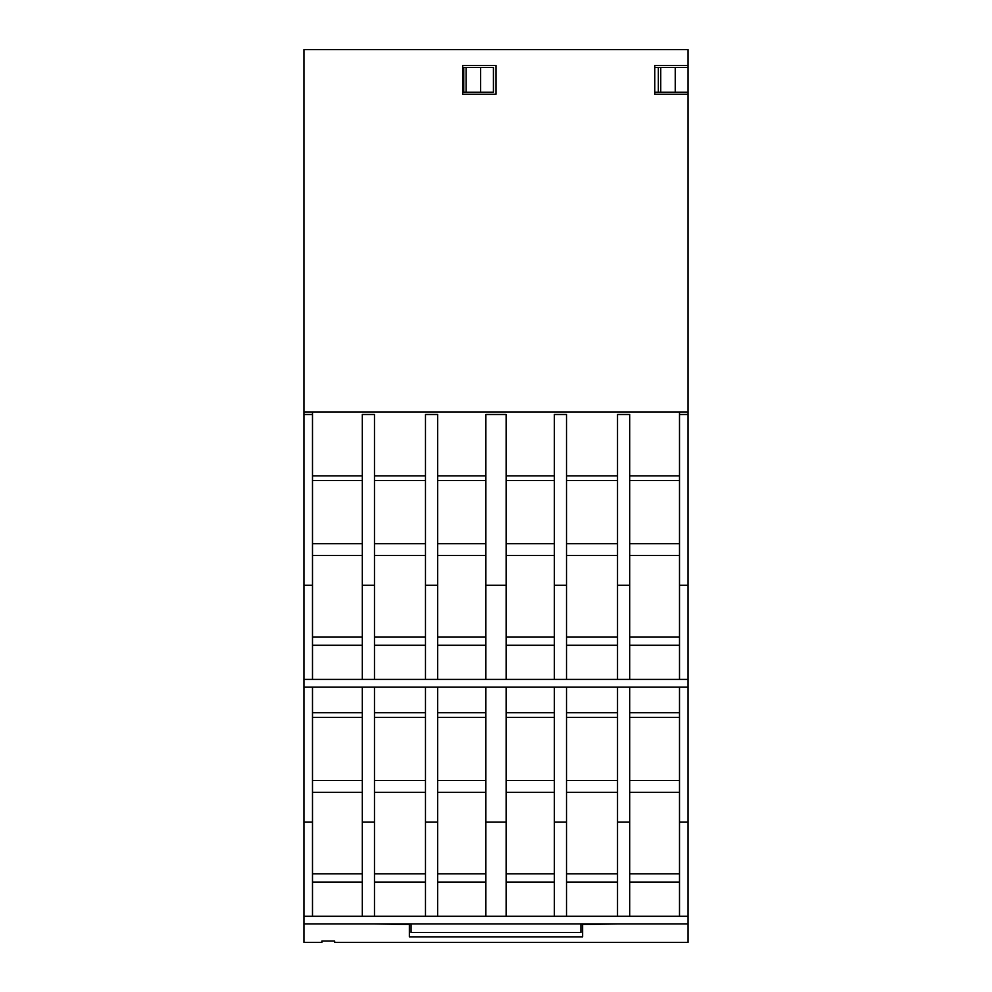 <?xml version="1.0" encoding="UTF-8"?>
<svg xmlns="http://www.w3.org/2000/svg" width="992" height="992" viewBox="0 0 992 992"><rect width="100%" height="100%" fill="white"/><g stroke="black" fill="none" stroke-linecap="round" stroke-linejoin="round"><path stroke-width="1.49" d="M303.949 411.928L303.949 49.6L688.051 49.6L688.051 65.472L654.757 65.472L654.757 94.24L688.051 94.24L688.051 411.928L303.949 411.928L303.949 414.482L312.492 414.482L312.492 585.292L303.949 585.292L303.949 942.4L321.879 942.4L321.879 941.036L334.676 941.036L334.676 942.4L688.051 942.4L688.051 923.961L303.949 923.961M462.706 65.472L462.706 94.24L496 94.24L496 65.472L462.706 65.472M679.508 414.482L688.051 414.482L688.051 585.292L679.508 585.292L679.508 411.928M303.949 414.482L303.949 585.292M629.684 585.292L629.684 414.482L617.52 414.482L617.52 585.292L629.684 585.292L629.684 679.421L303.949 679.421M688.051 585.292L688.051 687.109L303.949 687.109M688.051 94.24L688.051 65.472M629.684 923.961L679.508 923.961M409.361 923.961L409.361 936.845L582.639 936.845L582.639 924.432L617.52 923.961M409.361 924.432L374.48 923.961M312.492 923.961L362.316 923.961M374.48 585.292L374.48 414.482L362.316 414.482L362.316 585.292L374.48 585.292L374.48 679.421M688.051 679.421L679.508 679.421L679.508 585.292M679.508 822.145L688.051 822.145L688.051 916.286L679.508 916.286L679.508 687.109M629.684 916.286L617.52 916.286L617.52 822.145L629.684 822.145L629.684 916.286L679.508 916.286M303.949 822.145L312.492 822.145L312.492 916.286L303.949 916.286M374.48 916.286L362.316 916.286L362.316 822.145L374.48 822.145L374.48 916.286L425.481 916.286L425.481 822.145L437.633 822.145L437.633 916.286L425.481 916.286M506.131 916.286L485.869 916.286L485.869 822.145L506.131 822.145L506.131 916.286L554.367 916.286L554.367 822.145L566.519 822.145L566.519 916.286L554.367 916.286M425.481 687.109L425.481 822.145M437.633 687.109L437.633 822.145M485.869 687.109L485.869 822.145M506.131 687.109L506.131 822.145M554.367 687.109L554.367 822.145M566.519 687.109L566.519 822.145M617.52 687.109L617.52 822.145M629.684 687.109L629.684 822.145M688.051 687.109L688.051 822.145M312.492 687.109L312.492 822.145M688.051 916.286L688.051 923.961M617.52 916.286L566.519 916.286M485.869 916.286L437.633 916.286M362.316 916.286L312.492 916.286M362.316 882.136L312.492 882.136M362.316 873.816L312.492 873.816M362.316 792.298L312.492 792.298M362.316 780.568L312.492 780.568M362.316 717.377L312.492 717.377M362.316 712.727L312.492 712.727M679.508 679.421L629.684 679.421M362.316 645.284L312.492 645.284M362.316 636.963L312.492 636.963M362.316 555.446L312.492 555.446M362.316 543.715L312.492 543.715M362.316 480.525L312.492 480.525M362.316 475.862L312.492 475.862M425.481 475.862L374.48 475.862M485.869 475.862L437.633 475.862M554.367 475.862L506.131 475.862M617.52 475.862L566.519 475.862M679.508 475.862L629.684 475.862M312.492 411.928L312.492 414.482M679.508 712.727L629.684 712.727M617.52 712.727L566.519 712.727M554.367 712.727L506.131 712.727M485.869 712.727L437.633 712.727M425.481 712.727L374.48 712.727M679.508 717.377L629.684 717.377M617.52 717.377L566.519 717.377M554.367 717.377L506.131 717.377M485.869 717.377L437.633 717.377M425.481 717.377L374.48 717.377M679.508 780.568L629.684 780.568M617.52 780.568L566.519 780.568M554.367 780.568L506.131 780.568M485.869 780.568L437.633 780.568M425.481 780.568L374.48 780.568M679.508 792.298L629.684 792.298M617.52 792.298L566.519 792.298M554.367 792.298L506.131 792.298M485.869 792.298L437.633 792.298M425.481 792.298L374.48 792.298M679.508 873.816L629.684 873.816M617.52 873.816L566.519 873.816M554.367 873.816L506.131 873.816M485.869 873.816L437.633 873.816M425.481 873.816L374.48 873.816M679.508 882.136L629.684 882.136M617.52 882.136L566.519 882.136M554.367 882.136L506.131 882.136M485.869 882.136L437.633 882.136M425.481 882.136L374.48 882.136M312.492 585.292L312.492 679.421M362.316 679.421L362.316 585.292M437.633 585.292L425.481 585.292L425.481 414.482L437.633 414.482L437.633 679.421M425.481 679.421L425.481 585.292M485.869 555.446L437.633 555.446M485.869 543.715L437.633 543.715M425.481 555.446L374.48 555.446M425.481 543.715L374.48 543.715M554.367 555.446L506.131 555.446M554.367 543.715L506.131 543.715M617.52 555.446L566.519 555.446M617.52 543.715L566.519 543.715M617.52 636.963L566.519 636.963M554.367 636.963L506.131 636.963M679.508 636.963L629.684 636.963M679.508 555.446L629.684 555.446M485.869 636.963L437.633 636.963M554.367 645.284L506.131 645.284M485.869 645.284L437.633 645.284M617.52 645.284L566.519 645.284M679.508 645.284L629.684 645.284M425.481 636.963L374.48 636.963M425.481 645.284L374.48 645.284M566.519 585.292L554.367 585.292L554.367 414.482L566.519 414.482L566.519 679.421M554.367 679.421L554.367 585.292M506.131 585.292L485.869 585.292L485.869 414.482L506.131 414.482L506.131 679.421M485.869 679.421L485.869 585.292M617.52 679.421L617.52 585.292M362.316 687.109L362.316 822.145M374.48 687.109L374.48 822.145M688.051 411.928L688.051 414.482M411.072 923.961L411.072 932.505L580.928 932.505L580.928 923.961M679.508 480.525L629.684 480.525M617.52 480.525L566.519 480.525M554.367 480.525L506.131 480.525M485.869 480.525L437.633 480.525M425.481 480.525L374.48 480.525M679.508 543.715L629.684 543.715M462.706 92.231L493.433 92.231L493.433 67.481L462.706 67.481M463.735 92.231L463.735 67.481M466.128 92.231L466.128 67.481M480.636 92.231L480.636 67.481M688.051 67.481L654.757 67.481M688.051 92.231L675.242 92.231L675.242 67.481M675.242 92.231L660.734 92.231L660.734 67.481M660.734 92.231L658.341 92.231L658.341 67.481M658.341 92.231L654.757 92.231"/></g></svg>
